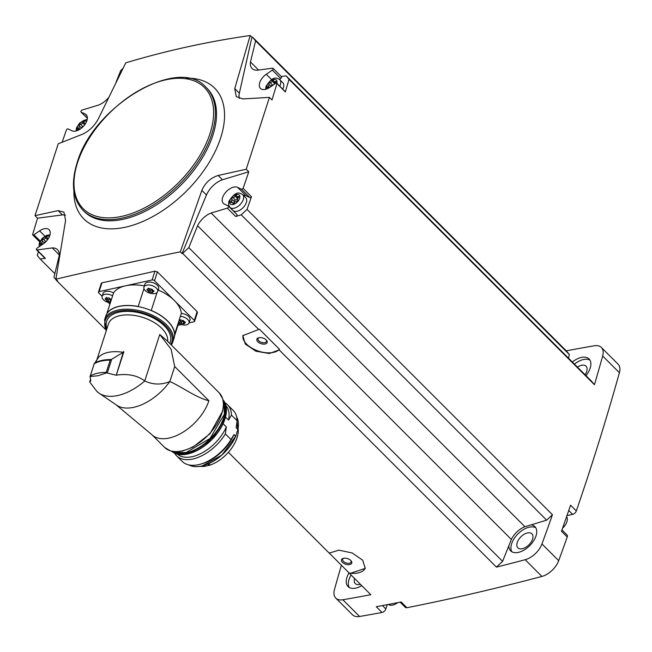 <?xml version="1.0" encoding="UTF-8"?>
<svg xmlns="http://www.w3.org/2000/svg" width="652" height="652" viewBox="0 0 652 652"><rect width="100%" height="100%" fill="white"/><g stroke="black" fill="none" stroke-linecap="round" stroke-linejoin="round"><path stroke-width="0.98" d="M101.304 283.27L101.973 282.797A2470.558 1413.52 135 0 0 154.94 271.159L157.385 271.876L197.132 311.615L197.45 312.479L194.598 321.306A1.801 0.986 -162.1 0 0 194.28 320.442L154.532 280.71A1.801 0.986 -162.1 0 0 152.087 279.969L125.608 285.788A36.064 19.715 -162.1 0 0 113.578 292.813L106.944 313.359A7.392 4.042 -162.1 0 1 107.091 313.449A35.884 19.617 -162.1 0 1 138.24 306.603A35.884 19.617 17.9 0 1 151.158 310.523A7.392 4.042 -162.1 0 0 151.248 310.45L157.042 292.528M250.189 35.51L251.925 37.237L239.349 93.195L234.744 88.59L250.189 35.51C207.589 41.614 166.113 50.734 125.763 62.845L98.485 118.534C94.809 125.583 89.585 130.767 82.82 134.092L58.224 143.799L35.012 215.657L58.101 210.629L63.92 212.153L65.608 220.343L55.893 279.17C95.29 269.855 136.765 260.743 180.319 251.827L182.055 253.563A2470.558 1413.52 135 0 0 182.658 253.408L258.73 329.464L242.846 335.641L245.274 344.036L255.828 351.175L269.333 353.531L279.162 349.888L496.441 567.11A2470.558 1413.52 135 0 0 525.17 559.709L541.902 576.433A2470.558 1413.52 135 0 1 406.913 607.713A3.61 2.062 135 0 1 405.357 607.371L400.141 602.163M55.893 279.17L57.629 280.898A2470.558 1413.52 135 0 1 57.042 281.012L105.29 329.252M228.387 452.317L329.236 553.132L338.861 550.149L352.21 552.969L362.716 560.231L365.218 568.397L349.659 573.556L370.825 594.714A2470.558 1413.52 135 0 1 342.854 599.767A17.131 9.804 135 0 1 335.78 598.104A17.131 9.804 135 0 1 334.46 589.547A2470.558 1413.52 135 0 1 341.395 565.235M382.455 605.569L385.854 608.968A3.61 2.062 135 0 1 382.039 612.472A2470.558 1413.52 135 0 1 359.594 616.49A17.131 9.804 135 0 1 352.52 614.836L335.78 598.104M406.913 607.713L401.167 601.959A2470.558 1413.52 135 0 1 376.285 606.719L382.039 612.472M258.73 329.464L259.357 329.162L279.496 349.293A19.837 10.848 17.9 0 1 256.774 350.507A19.837 10.848 17.9 0 1 243.009 335.218M279.162 349.888L279.496 349.293M182.658 253.408L188.811 247.638L502.594 561.339L496.441 567.11M365.332 567.965A19.837 10.848 17.9 0 1 349.276 573.116L329.26 553.108M38.378 251.688A2470.558 1413.52 135 0 0 37.262 255.486L40.163 259.015L45.387 258.314L37.025 249.952L52.29 247.915A16.227 9.283 135 0 1 57.474 249.651A16.227 9.283 135 0 1 59.079 256.171L53.961 277.263L57.042 281.012M349.276 573.116L349.659 573.556M37.025 249.952A1.353 0.774 135 0 1 36.504 249.814A1.353 0.774 135 0 1 37.229 248.045L43.276 243.872A10.823 6.194 135 0 0 49.087 229.716A10.823 6.194 135 0 0 39.593 230.873L33.928 234.785A1.353 0.774 135 0 1 32.747 234.932A1.353 0.774 135 0 1 32.6 234.598A2470.558 1413.52 135 0 1 37.563 218.2L62.388 214.924A18.036 10.318 135 0 1 65.542 215.152M40.163 259.015L54.833 273.677M52.29 247.915L59.21 254.834M248.779 171.794L222.438 179.756L218.143 175.47L246.228 169.251L248.779 171.794A2470.558 1413.52 135 0 1 243.098 188.346A1.353 0.774 135 0 1 241.436 189.194L237.63 187.36A10.823 6.194 135 0 0 225.877 192.12A10.823 6.194 135 0 0 223.334 203.375A10.823 6.194 135 0 0 224.345 204.084L228.412 206.04A1.353 0.774 135 0 1 228.534 206.13A1.353 0.774 135 0 1 228.461 207.206A1.353 0.774 135 0 1 227.328 208.135L211.142 213.017L524.925 526.718L546.645 520.174L552.448 514.73A2470.558 1413.52 135 0 1 541.959 543.955A17.131 9.804 135 0 1 525.17 559.709M182.055 253.563L206.464 195.005A18.036 10.318 135 0 1 222.438 179.756M188.811 247.638L197.58 225.739A16.227 9.283 135 0 1 211.142 213.017M279.398 79.348L280.686 78.46A1.353 0.774 135 0 0 281.411 76.691L273.049 68.321A1.353 0.774 135 0 0 272.528 68.183L257.263 70.22A16.227 9.283 135 0 1 252.079 68.484A16.227 9.283 135 0 1 250.474 61.973L255.592 40.872L252.511 37.131L566.295 350.833A2470.558 1413.52 135 0 1 594.265 345.78A17.131 9.804 135 0 1 601.34 347.443L618.08 364.166A17.131 9.804 135 0 1 619.4 372.724A2470.558 1413.52 135 0 1 576.327 510.948A3.61 2.062 135 0 1 572.627 514.371L566.971 515.61M561.951 529.905L567.02 534.966A3.61 2.062 135 0 1 567.224 537.012A2470.558 1413.52 135 0 1 558.691 560.687A17.131 9.804 135 0 1 541.902 576.433M385.854 608.968L387.239 604.665M601.34 347.443A17.131 9.804 135 0 1 602.668 356A2470.558 1413.52 135 0 1 594.445 384.721L289.023 79.389A2470.558 1413.52 135 0 1 285.315 91.908L276.953 83.537A2470.558 1413.52 135 0 1 271.99 99.935L269.439 97.384L242.87 98.925L236.293 96.643L234.744 88.59M246.228 169.251L269.439 97.384M546.645 520.174L241.232 214.834L247.035 209.39A2470.558 1413.52 135 0 0 251.468 196.717L243.098 188.346M247.035 209.39L552.448 514.73M576.327 510.948L570.573 505.194A2470.558 1413.52 135 0 1 561.47 531.258L567.224 537.012M273.049 68.321A1.353 0.774 135 0 1 272.316 70.09L266.277 74.271A10.823 6.194 135 0 0 260.466 88.419A10.823 6.194 135 0 0 269.952 87.27L275.625 83.35A1.353 0.774 135 0 1 276.807 83.211A1.353 0.774 135 0 1 276.953 83.537M251.925 37.237A2470.558 1413.52 135 0 1 252.511 37.131M239.333 98.436A18.036 10.318 135 0 1 239.349 93.195M281.232 76.504L286.122 75.852L591.535 381.192L594.445 384.721M35.012 215.657L37.563 218.2M62.176 142.226A2470.558 1413.52 135 0 1 66.455 129.789A1.353 0.774 135 0 1 68.118 128.949L71.924 130.775A10.823 6.194 135 0 0 83.676 126.015A10.823 6.194 135 0 0 86.211 114.76A10.823 6.194 135 0 0 85.208 114.051L81.141 112.095A1.353 0.774 135 0 1 81.011 112.014A1.353 0.774 135 0 1 81.093 110.93A1.353 0.774 135 0 1 82.225 110.001L98.411 105.127A16.227 9.283 135 0 0 108.395 97.833M566.295 350.833L569.375 354.574L568.503 358.168M585.993 375.65A17.131 9.804 -45 0 0 589.058 358.967A17.131 9.804 -45 0 0 572.374 362.031M197.58 225.739L511.364 539.44L508.837 545.748A17.131 9.804 -45 0 0 510.679 550.85A17.131 9.804 -45 0 0 529.726 545.659A17.131 9.804 -45 0 0 534.909 526.62A17.131 9.804 -45 0 0 531.103 524.852M508.837 545.748L502.594 561.339M349.032 572.872A17.131 9.804 -45 0 0 346.937 577.37A17.131 9.804 -45 0 0 348.07 586.58A17.131 9.804 -45 0 0 361.738 585.626M517.223 542.505A9.919 5.672 -45 0 0 517.875 547.835A9.919 5.672 -45 0 0 528.902 544.836A9.919 5.672 -45 0 0 531.902 533.809A9.919 5.672 -45 0 0 524.086 534.298A9.919 5.672 -45 0 0 517.223 542.505M585.08 374.737A9.919 5.672 -45 0 0 586.05 366.155A9.919 5.672 -45 0 0 577.468 367.133M354.541 578.438A9.919 5.672 -45 0 0 355.258 583.564A9.919 5.672 -45 0 0 360.393 584.282M535.814 527.802A17.131 9.804 -45 0 0 522.456 530.206A17.131 9.804 -45 0 0 511.641 543.735A17.131 9.804 -45 0 0 511.869 551.755M351.102 574.999A17.131 9.804 -45 0 0 349.032 579.465A17.131 9.804 -45 0 0 349.252 587.485M589.962 360.148A17.131 9.804 -45 0 0 574.461 364.126M511.364 539.44A16.227 9.283 135 0 1 524.925 526.718M85.053 120.033L87.238 119.373M122.959 68.419L120.742 70.506L115.966 82.421M255.592 40.872L569.375 354.574M250.474 61.973L258.559 70.049M289.023 79.389L286.122 75.852M241.232 214.834L235.69 216.505L227.328 208.135M180.319 251.827L201.859 190.408C205.095 182.919 210.523 177.939 218.143 175.47M388.372 604.445A10.35 5.917 -45 0 0 397.72 602.635M562.537 528.25A10.35 5.917 -45 0 0 567.322 519.448A10.35 5.917 -45 0 0 566.596 516.686M62.388 214.924L58.101 210.629M243.31 195.29A10.823 6.194 135 0 1 245.991 195.722L249.806 197.556L241.436 189.194M228.624 206.252L236.774 214.402A1.353 0.774 135 0 1 236.904 214.492A1.353 0.774 135 0 1 236.831 215.576A1.353 0.774 135 0 1 235.69 216.505M251.468 196.717A1.353 0.774 135 0 1 249.806 197.556M242.699 194.679L245.731 197.711A9.014 5.159 135 0 1 246.326 202.56A9.014 5.159 135 0 1 240.083 210.017A9.014 5.159 135 0 1 232.976 210.466L229.944 207.434A9.014 5.159 -45 0 0 239.969 204.704A9.014 5.159 -45 0 0 242.699 194.679C238.754 192.12 235.494 191.338 228.868 201.297L228.55 204.63L229.944 207.434M45.387 258.314A1.353 0.774 135 0 1 44.874 258.176L36.504 249.814M267.23 88.778A6.308 3.61 -45 0 1 267.002 85.608A6.308 3.61 -45 0 1 273.392 79.528A6.308 3.61 -45 0 1 276.831 83.228L285.177 91.573A1.353 0.774 135 0 1 285.315 91.908M279.757 86.154A9.014 5.159 -45 0 0 279.822 79.723L282.862 82.755A9.014 5.159 135 0 1 283.449 87.604A9.014 5.159 135 0 1 282.789 89.185M234.402 202.813A1.817 1.035 135 0 1 236.505 201.37A1.035 0.595 135 0 0 237.556 200.792A1.035 0.595 135 0 0 237.735 199.805A1.817 1.035 135 0 1 238.42 197.703A1.035 0.595 135 0 0 238.795 196.488A1.035 0.595 135 0 0 238.086 196.48A1.817 1.035 135 0 1 236.847 196.472A1.817 1.035 135 0 1 236.66 195.82A1.035 0.595 135 0 0 236.554 195.453A1.035 0.595 135 0 0 235.103 196.162A1.817 1.035 135 0 1 232.992 197.605A1.035 0.595 135 0 0 231.949 198.184A1.035 0.595 135 0 0 231.77 199.17A1.817 1.035 135 0 1 231.085 201.272A1.035 0.595 135 0 0 230.71 202.479A1.035 0.595 135 0 0 231.419 202.487A1.817 1.035 135 0 1 232.658 202.503A1.817 1.035 135 0 1 232.845 203.155A1.035 0.595 135 0 0 232.951 203.522A1.035 0.595 135 0 0 234.402 202.813M44.417 243.017L42.217 240.816A1.817 1.035 135 0 1 41.532 242.919A1.035 0.595 135 0 0 41.157 244.133A1.035 0.595 135 0 0 41.867 244.141A1.817 1.035 135 0 1 42.991 244.068M42.217 240.816A1.035 0.595 135 0 1 42.396 239.83A1.035 0.595 135 0 1 43.448 239.251A1.817 1.035 135 0 0 45.55 237.809A1.035 0.595 135 0 1 47.001 237.1A1.035 0.595 135 0 1 47.107 237.467A1.817 1.035 135 0 0 47.294 238.119A1.817 1.035 135 0 0 48.533 238.135A1.035 0.595 135 0 1 48.647 238.086M81.541 128.061L79.34 125.86A1.817 1.035 135 0 1 78.664 127.963A1.035 0.595 135 0 0 78.289 129.177A1.035 0.595 135 0 0 78.998 129.186A1.817 1.035 135 0 1 80.123 129.104M79.34 125.86A1.035 0.595 135 0 1 79.528 124.874A1.035 0.595 135 0 1 80.571 124.296A1.817 1.035 135 0 0 82.682 122.853A1.035 0.595 135 0 1 84.132 122.144A1.035 0.595 135 0 1 84.238 122.511A1.817 1.035 135 0 0 84.426 123.163A1.817 1.035 135 0 0 85.665 123.179A1.035 0.595 135 0 1 85.779 123.13M271.134 86.455L268.893 84.214A1.817 1.035 135 0 1 268.216 86.317A1.035 0.595 135 0 0 267.842 87.531A1.035 0.595 135 0 0 268.542 87.531A1.817 1.035 135 0 1 269.667 87.458M268.893 84.214A1.035 0.595 135 0 1 269.08 83.228A1.035 0.595 135 0 1 270.124 82.649A1.817 1.035 135 0 0 272.234 81.207A1.035 0.595 135 0 1 273.685 80.498A1.035 0.595 135 0 1 273.791 80.864A1.817 1.035 135 0 0 273.979 81.516A1.817 1.035 135 0 0 275.217 81.533A1.035 0.595 135 0 1 275.926 81.541A1.035 0.595 135 0 1 275.543 82.747A1.817 1.035 135 0 0 274.753 83.953M238.225 197.841A1.035 0.595 135 0 0 237.499 198.558A1.817 1.035 135 0 1 235.388 200.001A1.035 0.595 135 0 0 234.345 200.58A1.035 0.595 135 0 0 234.158 201.558A1.817 1.035 135 0 1 233.652 203.497L232.658 202.503M271.199 86.406A1.035 0.595 135 0 1 271.591 85.485A1.035 0.595 135 0 1 272.52 85.045A1.817 1.035 135 0 0 274.622 83.603A1.035 0.595 135 0 1 275.356 82.885M83.04 126.692A1.817 1.035 135 0 1 82.967 126.692L80.571 124.296M81.639 127.979A1.035 0.595 135 0 1 82.087 127.091A1.035 0.595 135 0 1 82.967 126.692M45.909 241.647A1.817 1.035 135 0 1 45.836 241.647L43.448 239.251M44.507 242.935A1.035 0.595 135 0 1 44.955 242.047A1.035 0.595 135 0 1 45.836 241.647M144.345 285.861A36.064 19.715 -162.1 0 0 125.608 285.788L99.128 291.607A1.801 0.986 -162.1 0 0 98.46 292.096A1.801 0.986 -162.1 0 0 98.778 292.96L102.128 296.301A7.213 3.945 17.9 0 1 104.809 294.337A7.213 3.945 17.9 0 1 112.609 295.829M108.24 302.414L109.935 304.109M110.343 302.821A7.213 3.945 17.9 0 1 102.128 296.301L103.065 293.392A7.213 3.945 17.9 0 1 105.746 291.428A7.213 3.945 17.9 0 1 113.546 292.911M177.955 325.307L181.321 324.566M189.064 322.862L193.929 321.795A1.801 0.986 -162.1 0 0 194.598 321.306M181.305 313.449A7.213 3.945 17.9 0 1 189.985 320.01L189.047 322.919A7.213 3.945 17.9 0 1 178.167 323.164M107.091 313.449A35.884 19.617 17.9 0 0 105.738 316.22L104.581 319.814A35.884 19.617 17.9 0 1 105.934 317.043A35.884 19.617 17.9 0 1 147.409 313.09A35.884 19.617 17.9 0 1 172.878 341.868L174.043 338.274A35.884 19.617 17.9 0 0 174.532 333.889A7.392 4.042 -162.1 0 1 174.703 333.897L181.337 313.351A36.064 19.715 -162.1 0 0 174.402 300.572A36.064 19.715 -162.1 0 0 158.159 290.018M143.937 287.116L144.883 284.207A7.213 3.945 17.9 0 1 147.564 282.234A7.213 3.945 17.9 0 1 155.396 283.742A7.213 3.945 17.9 0 1 158.607 288.64L157.67 291.55A7.213 3.945 17.9 0 1 149.593 293.09A7.213 3.945 17.9 0 1 143.937 287.116A7.213 3.945 17.9 0 1 146.618 285.152A7.213 3.945 17.9 0 1 154.451 286.66A7.213 3.945 17.9 0 1 157.67 291.55M180.359 316.367A7.213 3.945 17.9 0 1 189.047 322.919M179.805 319.578L179.455 320.662L179.659 319.586M185.184 322.015L184.948 322.748L183.668 320.776L180.531 319.887L179.398 320.14L179.561 319.619M184.557 321.843L184.223 323.588L185.437 322.438M184.475 322.072A0.75 0.407 -162.1 0 1 183.734 321.843L183.09 323.832L184.28 323.775M183.09 323.832L179.952 322.944L178.835 321.835L179.121 320.963M146.855 289.749L148.02 288.771L148.077 289.292L148.428 288.208M148.273 288.217L148.02 288.771L149.145 288.518L152.291 289.406L153.57 291.379L154.059 291.069M153.807 290.645L152.845 292.21L153.171 290.474M153.098 290.702A0.75 0.407 -162.1 0 1 152.356 290.474L151.712 292.463L152.902 292.406M151.712 292.463L148.575 291.574L147.287 289.61M105.045 298.934L106.203 297.956L106.268 298.477L106.618 297.393M106.463 297.41L106.203 297.956L109.177 297.98L110.726 299.341M111.288 299.896A0.75 0.407 -162.1 0 1 110.538 299.659L109.895 301.648L108.061 301.379L106.757 300.768L105.477 298.795M183.734 321.843A1.32 0.717 -162.1 0 0 181.892 321.575A0.75 0.407 -162.1 0 1 180.588 320.963A1.32 0.717 -162.1 0 0 179.699 319.92M110.538 299.659A1.32 0.717 -162.1 0 0 108.705 299.39A0.75 0.407 -162.1 0 1 107.401 298.779A1.32 0.717 -162.1 0 0 106.504 297.736M152.356 290.474A1.32 0.717 -162.1 0 0 150.514 290.205A0.75 0.407 -162.1 0 1 149.21 289.594A1.32 0.717 -162.1 0 0 148.314 288.551M174.532 333.889A35.884 19.617 -162.1 0 0 151.158 310.523M97.824 358.608L98.24 357.32A30.929 16.903 -162.1 0 1 98.387 357.125L98.15 357.85A30.929 16.903 17.9 0 1 123.244 352.333L116.243 375.25L106.643 372.887L98.077 375.739L90.066 376.53L90.815 380.841L89.715 381.99L96.936 391.477A46.887 26.83 -45 0 0 98.24 392.602L117.303 405.609A42.918 24.556 -45 0 0 169.862 381.51C182.837 387.41 196.089 397.679 208.901 400.735A38.59 22.078 135 0 1 182.389 432.561A38.59 22.078 135 0 1 151.989 434.778L116.203 404.884M151.892 434.68L164.654 447.443A38.59 22.078 -45 0 0 207.548 435.764A38.59 22.078 -45 0 0 219.219 392.863L167.156 340.809L159.756 334.5L171.134 349.333L174.695 366.538L208.901 400.735M174.695 366.538L169.862 381.51C161.419 385.03 153.049 384.851 144.744 380.972L159.756 334.5M98.24 392.602A46.887 26.83 -45 0 0 144.744 380.972C137.401 375.413 127.922 373.466 116.309 375.136L123.88 351.689A30.929 16.903 -162.1 0 0 123.472 351.615M98.15 357.85L94.418 363.62A35.884 19.617 17.9 0 1 110.188 360.157L123.244 352.333M106.944 313.359A36.064 19.715 -162.1 0 1 138.191 306.497A7.392 4.042 -162.1 0 0 138.24 306.603M174.703 333.897A36.064 19.715 -162.1 0 0 151.248 310.45M138.191 306.497L143.962 288.616M174.516 335.935L178.566 323.4M111.419 359.57A35.607 19.462 17.9 0 0 94.328 363.327L90.009 376.783M106.643 372.887L106.235 372.382A35.884 19.617 17.9 0 0 90.465 375.845M225.568 417.117L228.542 420.084A34.352 19.658 -45 0 0 225.999 405.674M228.542 420.084L231.46 415.104A36.064 20.636 -45 0 0 227.581 404.786A36.064 20.636 -45 0 0 224.973 402.814M231.46 415.104L237.108 420.752A36.064 20.636 -45 0 0 233.229 410.434L227.581 404.786M237.108 420.752L236.171 427.72L237.898 429.44A34.352 19.658 -45 0 0 236.684 416.962M188.762 464.9A34.352 19.658 -45 0 0 235.682 436.302L237.898 429.44M174.606 453.189A36.064 20.636 -45 0 0 176.586 455.797L182.234 461.445A36.064 20.636 -45 0 0 199.642 464.395L201.02 464.037A34.352 19.658 -45 0 0 233.962 434.574L231.036 439.554L225.388 433.906L226.325 426.938L223.147 423.767M235.682 436.302L233.962 434.574M199.642 464.395A36.064 20.636 -45 0 0 231.036 439.554M176.586 455.797A36.064 20.636 -45 0 0 225.388 433.906M177.474 454.216A34.352 19.658 -45 0 0 202.756 452.537A34.352 19.658 -45 0 0 226.325 426.938M238.135 428.723A29.12 16.667 135 0 1 210.107 465.072A9.014 5.159 135 0 1 209.153 465.341L205.005 466.253A9.014 5.159 135 0 1 204.092 466.4A29.12 16.667 135 0 1 200.514 466.343M343.482 558.283A5.412 2.958 17.9 0 1 351.118 560.842A5.412 2.958 17.9 0 1 349.513 564.608A5.412 2.958 17.9 0 1 342.414 562.309A5.412 2.958 17.9 0 1 343.319 558.324A5.412 2.958 17.9 0 1 343.482 558.283M350.792 560.492A4.434 2.421 17.9 0 1 351.094 562.008A4.434 2.421 17.9 0 1 346.13 562.953A4.434 2.421 17.9 0 1 342.659 559.277A4.434 2.421 17.9 0 1 343.783 558.226M258.868 337.72A5.412 2.958 17.9 0 1 266.505 340.279A5.412 2.958 17.9 0 1 264.899 344.044A5.412 2.958 17.9 0 1 257.801 341.754A5.412 2.958 17.9 0 1 258.705 337.76A5.412 2.958 17.9 0 1 258.868 337.72M266.179 339.928A4.434 2.421 17.9 0 1 266.481 341.444A4.434 2.421 17.9 0 1 261.517 342.39A4.434 2.421 17.9 0 1 258.037 338.714A4.434 2.421 17.9 0 1 259.17 337.663M342.854 599.767L359.594 616.49M541.959 543.955L558.691 560.687M602.668 356L619.4 372.724M73.888 190.8A92.478 52.91 -45 0 0 125.021 227.287A92.478 52.91 -45 0 0 209.634 161.688A92.478 52.91 -45 0 0 186.48 78.175M83.04 210.327L84.189 211.476A86.969 49.756 -45 0 0 180.865 185.152A86.969 49.756 -45 0 0 207.165 88.468L206.008 87.319C178.566 55.045 92.829 106.3 77.083 162.984C70.742 183.465 72.731 199.243 83.04 210.327A86.969 49.756 -45 0 0 179.716 184.003A86.969 49.756 -45 0 0 206.008 87.319M77.555 162.641A85.705 49.039 -45 0 0 157.808 199.952A85.705 49.039 -45 0 0 196.016 81.671A85.705 49.039 -45 0 0 77.555 162.641M568.748 510.483L572.627 514.371M206.464 195.005L201.859 190.408M245.991 195.722L237.63 187.36M44.923 236.195L39.593 230.873M40.171 241.02L33.928 234.785M271.607 79.593L266.277 74.271M280.686 78.46L272.316 70.09M86.928 115.771L85.208 114.051M87.368 118.322L81.141 112.095M229.871 200.555A6.308 3.61 -45 0 0 235.788 203.31A6.308 3.61 -45 0 0 238.599 194.598A6.308 3.61 -45 0 0 229.871 200.555M49.446 236.48A6.308 3.61 -45 0 0 44.491 237.108A6.308 3.61 -45 0 0 40.318 242.21A6.308 3.61 -45 0 0 40.75 245.617M86.577 121.525A6.308 3.61 -45 0 0 81.614 122.152A6.308 3.61 -45 0 0 77.449 127.254A6.308 3.61 -45 0 0 77.678 130.424M232.128 202.307L231.085 201.272M234.158 201.558L231.77 199.17M233.326 203.636L232.845 203.155M238.803 197.197L238.086 196.48M237.499 198.558L235.103 196.162M235.388 200.001L232.992 197.605M269.26 87.352L268.216 86.317M275.935 82.242L275.217 81.533M274.622 83.603L272.234 81.207M272.52 85.045L270.124 82.649M79.707 128.998L78.664 127.963M84.654 124.825L82.682 122.853M42.576 243.954L41.532 242.919M47.523 239.781L45.55 237.809M194.28 320.442L197.132 311.615M154.532 280.71L157.385 271.876M152.087 279.969L154.94 271.159M99.128 291.607L101.973 282.797M180.588 320.963L179.952 322.944M181.892 321.575L181.248 323.555M107.401 298.779L106.757 300.768M105.926 298.779L105.648 299.651M106.374 297.434L106.203 297.956M108.705 299.39L108.061 301.379M149.21 289.594L148.575 291.574M147.743 289.594L147.458 290.466M148.183 288.249L148.02 288.771M150.514 290.205L149.87 292.186M171.329 344.973L172.878 341.868A35.884 19.617 17.9 0 1 171.305 344.957M96.472 361.037L108.419 324.068A30.929 16.903 17.9 0 1 141.476 317.002A30.929 16.903 17.9 0 1 167.662 341.314M111.639 359.505L107.287 372.985M106.928 328.681A33.456 18.289 17.9 0 1 139.275 312.813A33.456 18.289 17.9 0 1 169.699 343.351M106.317 330.564A34.988 19.128 17.9 0 1 138.265 311.713A34.988 19.128 17.9 0 1 170.816 344.468M110.188 360.157L106.235 372.382M178.583 453.189A35.974 20.587 -45 0 0 210.368 438.576A35.974 20.587 -45 0 0 224.973 406.791M172.878 451.869A36.341 20.791 -45 0 0 210.718 438.926A36.341 20.791 -45 0 0 223.652 401.078M171.826 451.38A36.341 20.791 -45 0 0 211.558 439.766A36.341 20.791 -45 0 0 223.163 400.035L225.323 418.03L211.664 439.872L189.822 453.531L171.826 451.38M188.852 453.694A35.974 20.587 -45 0 0 225.478 417.052M202.894 465.724A33.994 19.446 -45 0 0 235.731 436.31M204.092 466.4L203.391 465.699M205.005 466.253L204.206 465.463M210.107 465.072L208.77 463.735M209.153 465.341L207.923 464.11M236.904 214.492L228.534 206.13M39.723 241.908L32.747 234.932M87.368 118.362L81.011 112.014M39.096 246.758L39.316 242.943L42.307 238.233L46.691 235.356L49.984 234.883M76.08 130.962L76.447 127.988L79.438 123.277L83.823 120.4L87.115 119.927M265.633 89.316L266 86.341C272.618 76.382 275.886 77.164 279.822 79.723M238.249 197.866L236.847 196.472M275.38 82.918L273.979 81.516M85.249 123.986L84.426 123.163M48.118 238.942L47.294 238.119M98.46 292.096L101.304 283.278M111.362 299.659L110.921 301.028M89.707 381.99L90.514 379.497M104.581 319.814L106.162 331.045M94.304 363.36L90.025 376.611M164.654 447.443L170.408 450.882L175.404 451.738L182.699 451.005L192.91 447.133L209.968 433.792L222.805 410.809L223.522 403.727L222.682 398.657L219.219 392.863M222.968 399.668L224.182 402.52L224.361 414.24L210.05 438.437L186.032 452.578L174.5 452.455L171.468 451.184M236.676 416.93L237.809 430.312M236.138 435.544L221.949 455.031L202.079 466.033L196.187 466.71L191.541 466.058L188.73 464.892"/></g></svg>
